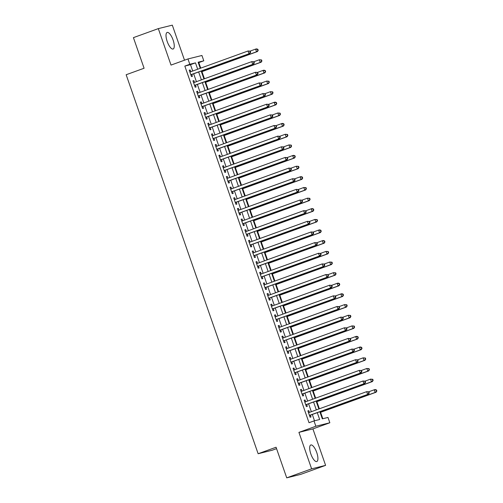 <?xml version="1.0" encoding="UTF-8"?>
<svg xmlns="http://www.w3.org/2000/svg" width="503" height="503" viewBox="0 0 503 503"><rect width="100%" height="100%" fill="white"/><g stroke="black" fill="none" stroke-linecap="round" stroke-linejoin="round"><path stroke-width="0.75" d="M316.739 452.524A8.796 3.024 70.1 0 0 310.797 444.985A8.796 3.024 70.1 0 0 310.848 453.989A8.796 3.024 70.1 0 0 316.789 461.528A8.796 3.024 70.1 0 0 316.739 452.524M173.082 39.995A8.796 3.024 70.1 0 0 167.141 32.456A8.796 3.024 70.1 0 0 167.185 41.46A8.796 3.024 70.1 0 0 173.133 48.998A8.796 3.024 70.1 0 0 173.082 39.995M319.839 411.731L322.316 418.854L327.987 417.446L329.842 422.765L315.853 426.242L313.998 420.917L319.669 419.508L317.28 412.655M312.91 428.902L298.92 432.373L311.621 468.834L286.723 477.85L300.706 474.379L325.604 465.363L312.91 428.902L329.842 422.765M276.556 448.657L272.123 450.26L258.133 453.737L126.152 74.74L144.084 68.245L133.421 37.637L158.319 28.621L171.02 65.082L187.952 58.952L201.936 55.481L203.79 60.806L198.119 62.215L200.244 68.301M184.513 60.197L172.309 25.15L158.319 28.621M200.735 68.125L198.811 62.605L203.79 60.806M322.825 418.729L320.593 412.315M319.367 408.794L316.884 401.671M315.658 398.15L313.18 391.026M311.954 387.505L309.471 380.381M308.245 376.86L305.761 369.73M304.535 366.209L302.058 359.085M300.832 355.564L298.348 348.441M297.122 344.92L294.639 337.796M293.412 334.275L290.935 327.151M289.709 323.63L287.226 316.5M286 312.979L283.522 305.855M282.29 302.334L279.813 295.211M278.587 291.69L276.103 284.566M274.877 281.045L272.4 273.921M271.174 270.4L268.69 263.27M267.464 259.749L264.98 252.625M263.754 249.104L261.277 241.981M260.051 238.46L257.567 231.336M256.341 227.815L253.858 220.691M252.632 217.17L250.154 210.04M248.928 206.519L246.445 199.395M245.219 195.874L242.742 188.751M241.515 185.23L239.032 178.106M237.806 174.585L235.322 167.461M234.096 163.94L231.619 156.81M230.393 153.289L227.909 146.166M226.683 142.645L224.2 135.521M222.974 132L220.496 124.876M219.27 121.355L216.787 114.231M215.561 110.71L213.077 103.587M211.851 100.059L209.374 92.936M208.148 89.415L205.664 82.291M204.438 78.77L201.961 71.646M311.621 468.834L325.604 465.363M309.427 412.397L308.811 410.624L307.867 410.863L310.093 417.251L311.036 417.012L310.389 415.151M305.723 401.746L305.107 399.979L304.158 400.218L306.384 406.6L307.333 406.367L306.679 404.506M302.014 391.101L301.398 389.335L300.454 389.567L302.68 395.955L303.623 395.723L302.976 393.862M298.304 380.457L297.688 378.69L296.745 378.922L298.971 385.311L299.914 385.078L299.266 383.211M294.601 369.812L293.985 368.045L293.042 368.278L295.261 374.666L296.21 374.433L295.557 372.566M290.891 359.167L290.275 357.394L289.332 357.633L291.558 364.021L292.501 363.782L291.853 361.921M287.182 348.516L286.572 346.749L285.622 346.988L287.848 353.37L288.791 353.137L288.144 351.276M283.478 337.871L282.862 336.105L281.919 336.337L284.138 342.725L285.088 342.493L284.44 340.632M279.769 327.227L279.152 325.46L278.209 325.692L280.435 332.081L281.378 331.848L280.731 329.981M276.065 316.582L275.449 314.815L274.5 315.048L276.725 321.436L277.669 321.203L277.021 319.336M272.356 305.937L271.739 304.164L270.796 304.403L273.022 310.791L273.965 310.552L273.318 308.691M268.646 295.286L268.03 293.519L267.087 293.758L269.312 300.14L270.256 299.907L269.608 298.046M264.943 284.641L264.327 282.875L263.377 283.107L265.603 289.495L266.552 289.263L265.898 287.402M261.233 273.997L260.617 272.23L259.674 272.463L261.9 278.851L262.843 278.618L262.195 276.751M257.523 263.352L256.907 261.585L255.964 261.818L258.19 268.206L259.133 267.973L258.485 266.106M253.82 252.707L253.204 250.934L252.261 251.173L254.48 257.561L255.43 257.322L254.776 255.461M250.11 242.056L249.494 240.289L248.551 240.528L250.777 246.91L251.72 246.677L251.072 244.816M246.401 231.411L245.791 229.645L244.842 229.877L247.067 236.265L248.01 236.033L247.363 234.172M242.698 220.767L242.081 219L241.138 219.233L243.358 225.621L244.307 225.388L243.659 223.521M238.988 210.122L238.372 208.355L237.429 208.588L239.654 214.976L240.597 214.743L239.95 212.876M235.285 199.477L234.668 197.704L233.719 197.943L235.945 204.331L236.888 204.092L236.24 202.231M231.575 188.826L230.959 187.059L230.016 187.298L232.241 193.686L233.185 193.448L232.537 191.586M227.865 178.181L227.249 176.415L226.306 176.647L228.532 183.035L229.475 182.803L228.827 180.942M224.162 167.537L223.546 165.77L222.596 166.003L224.822 172.391L225.772 172.158L225.118 170.291M220.452 156.892L219.836 155.125L218.893 155.358L221.119 161.746L222.062 161.513L221.414 159.646M216.743 146.247L216.133 144.474L215.183 144.713L217.409 151.101L218.352 150.862L217.705 149.001M213.039 135.596L212.423 133.829L211.48 134.068L213.7 140.456L214.649 140.218L213.995 138.356M209.33 124.951L208.714 123.185L207.77 123.417L209.996 129.805L210.939 129.573L210.292 127.712M205.626 114.307L205.01 112.54L204.061 112.773L206.287 119.161L207.23 118.928L206.582 117.067M201.917 103.662L201.301 101.895L200.357 102.128L202.577 108.516L203.526 108.283L202.879 106.416M198.207 93.017L197.591 91.244L196.648 91.483L198.874 97.871L199.817 97.632L199.169 95.771M194.504 82.366L193.888 80.599L192.938 80.838L195.164 87.226L196.113 86.988L195.46 85.126M198.811 62.605L198.301 62.737M192.706 71.03L190.492 64.673L184.827 66.082L309.018 422.721L313.998 420.917M314.507 420.791L312.3 414.459M311.344 411.699L308.597 403.815M307.635 401.054L304.887 393.164M303.931 390.41L301.184 382.519M300.222 379.765L297.474 371.874M296.512 369.114L293.765 361.229M292.809 358.469L290.061 350.585M289.099 347.825L286.352 339.934M285.39 337.18L282.642 329.289M281.686 326.535L278.939 318.644M277.977 315.884L275.229 307.999M274.267 305.239L271.526 297.355M270.564 294.595L267.816 286.704M266.854 283.95L264.106 276.059M263.151 273.305L260.403 265.414M259.441 262.654L256.693 254.769M255.731 252.009L252.984 244.125M252.028 241.365L249.281 233.474M248.319 230.72L245.571 222.829M244.609 220.075L241.861 212.184M240.906 209.43L238.158 201.54M237.196 198.779L234.448 190.895M233.486 188.135L230.745 180.244M229.783 177.49L227.035 169.599M226.073 166.845L223.326 158.954M222.37 156.2L219.622 148.31M218.66 145.549L215.913 137.665M214.951 134.905L212.203 127.014M211.247 124.26L208.5 116.369M207.538 113.615L204.79 105.724M203.828 102.97L201.081 95.08M200.125 92.319L197.377 84.435M196.415 81.675L193.668 73.784M190.794 71.722L190.178 69.955L189.235 70.187L191.461 76.575L192.404 76.343L191.756 74.482M298.92 432.373L315.853 426.242M184.827 66.082L189.807 64.277L187.952 58.952M286.723 477.85L276.065 447.242L258.133 453.737M201.2 71.061L203.948 78.946M204.91 81.706L207.657 89.591M208.613 92.351L211.361 100.242M212.323 102.996L215.07 110.886M216.032 113.64L218.78 121.531M219.736 124.291L222.483 132.176M223.445 134.936L226.193 142.821M227.155 145.581L229.902 153.472M230.858 156.226L233.606 164.116M234.568 166.87L237.315 174.761M238.277 177.521L241.019 185.406M241.981 188.166L244.728 196.051M245.69 198.811L248.438 206.702M249.394 209.455L252.141 217.346M253.103 220.1L255.851 227.991M256.813 230.751L259.561 238.636M260.516 241.396L263.264 249.281M264.226 252.041L266.974 259.932M267.936 262.685L270.683 270.576M271.639 273.33L274.387 281.221M275.348 283.981L278.096 291.866M279.058 294.626L281.799 302.51M282.761 305.271L285.509 313.162M286.471 315.915L289.219 323.806M290.174 326.56L292.922 334.451M293.884 337.211L296.632 345.096M297.594 347.856L300.341 355.74M301.297 358.501L304.045 366.391M305.007 369.145L307.754 377.036M308.716 379.79L311.464 387.681M312.42 390.441L315.167 398.326M316.129 401.086L318.877 408.97M197.692 69.225L195.472 62.869L189.807 64.277M316.324 409.895L313.576 402.01M312.615 399.25L309.867 391.365M308.911 388.605L306.164 380.714M305.202 377.96L302.454 370.07M301.492 367.316L298.744 359.425M297.789 356.665L295.041 348.78M294.079 346.02L291.331 338.135M290.369 335.375L287.622 327.484M286.666 324.731L283.918 316.84M282.956 314.086L280.209 306.195M279.247 303.435L276.505 295.55M275.543 292.79L272.796 284.905M271.834 282.145L269.086 274.254M268.13 271.501L265.383 263.61M264.421 260.856L261.673 252.965M260.711 250.205L257.964 242.32M257.008 239.56L254.26 231.676M253.298 228.915L250.551 221.024M249.589 218.271L246.841 210.38M245.885 207.626L243.138 199.735M242.176 196.975L239.428 189.09M238.466 186.33L235.725 178.446M234.763 175.685L232.015 167.795M231.053 165.041L228.305 157.15M227.35 154.396L224.602 146.505M223.64 143.751L220.892 135.86M219.93 133.1L217.183 125.216M216.227 122.455L213.479 114.565M212.518 111.811L209.77 103.92M208.808 101.166L206.06 93.275M205.105 90.521L202.357 82.63M201.395 79.87L198.647 71.986M190.492 64.673L195.472 62.869M189.266 70.288L190.178 69.955M192.976 80.933L193.888 80.599M196.679 91.577L197.591 91.244M200.389 102.222L201.301 101.895M204.099 112.867L205.01 112.54M207.802 123.518L208.714 123.185M211.511 134.163L212.423 133.829M215.221 144.807L216.133 144.474M218.924 155.452L219.836 155.125M222.634 166.097L223.546 165.77M226.337 176.748L227.249 176.415M230.047 187.393L230.959 187.059M233.757 198.037L234.668 197.704M237.46 208.682L238.372 208.355M241.17 219.327L242.081 219M244.879 229.978L245.791 229.645M248.583 240.623L249.494 240.289M252.292 251.267L253.204 250.934M255.996 261.912L256.907 261.585M259.705 272.557L260.617 272.23M263.415 283.208L264.327 282.875M267.118 293.853L268.03 293.519M270.828 304.497L271.739 304.164M274.537 315.142L275.449 314.815M278.241 325.787L279.152 325.46M281.95 336.438L282.862 336.105M285.66 347.083L286.572 346.749M289.363 357.727L290.275 357.394M293.073 368.372L293.985 368.045M296.776 379.017L297.688 378.69M300.486 389.668L301.398 389.335M304.196 400.313L305.107 399.979M307.899 410.957L308.811 410.624M190.838 74.796L249.916 53.419L190.807 74.714M250.274 52.312L248.972 53.651L248.048 50.992L250.28 51.155L249.903 51.249L250.274 52.312L250.651 52.218L250.28 51.155M189.883 72.055L248.048 50.992L249.903 51.249M249.916 53.419L250.651 52.218M201.47 71.822L257.479 51.539L256.53 51.778L255.606 49.112L250.11 51.105M201.433 71.728L256.53 51.778L258.209 50.344L257.838 49.281L257.461 49.369L257.832 50.438M257.461 49.369L255.606 49.112L256.549 48.879L257.838 49.281M258.209 50.344L257.479 51.539M194.548 85.447L253.625 64.063L194.516 85.359M253.984 62.963L252.682 64.296L251.751 61.636L253.99 61.8L253.613 61.894L253.984 62.963L254.361 62.869L253.99 61.8M193.592 82.699L251.751 61.636L253.613 61.894M253.625 64.063L254.361 62.869M198.371 96.06A1.125 1.056 -103.9 0 0 198.257 96.111L257.335 74.708L198.226 96.004M257.687 73.608L256.385 74.941L255.461 72.281L257.693 72.445L257.316 72.539L257.687 73.608L258.064 73.513L257.693 72.445M197.295 93.344L255.461 72.281L257.316 72.539M257.335 74.708L258.064 73.513M201.961 106.737L261.038 85.353L201.929 106.655M261.397 84.252L260.095 85.592L259.171 82.926L261.403 83.096L261.026 83.19L261.397 84.252L261.774 84.158L261.403 83.096M201.005 103.989L259.171 82.926L261.026 83.19M261.038 85.353L261.774 84.158M205.784 117.35A1.125 1.056 -103.9 0 0 205.677 117.4L264.748 96.004L205.639 117.3M265.1 94.897L263.805 96.236L262.874 93.577L265.112 93.74L264.729 93.835L265.1 94.897L265.483 94.803L265.112 93.74M204.715 114.64L262.874 93.577L264.729 93.835M264.748 96.004L265.483 94.803M205.174 82.467L261.183 62.183L260.24 62.422L259.315 59.756L253.82 61.75M205.142 82.373L260.24 62.422L261.918 60.989L261.547 59.926L261.17 60.02L261.541 61.083M261.17 60.02L259.315 59.756L261.547 59.926M261.918 60.989L261.183 62.183M208.883 93.118L264.892 72.834L263.949 73.067L263.019 70.407L257.523 72.394M208.852 93.017L263.949 73.067L265.628 71.633L265.257 70.571L264.88 70.665L265.251 71.728M264.88 70.665L263.019 70.407L263.968 70.168L265.257 70.571M265.628 71.633L264.892 72.834M212.587 103.763L268.602 83.479L267.653 83.712L266.728 81.052L261.233 83.039M212.555 103.668L267.653 83.712L269.331 82.278L268.96 81.216L268.583 81.31L268.954 82.373M268.583 81.31L266.728 81.052L268.96 81.216M269.331 82.278L268.602 83.479M216.296 114.407L272.305 94.124L271.362 94.357L270.438 91.697L264.943 93.69M216.265 114.313L271.362 94.357L273.041 92.929L272.67 91.86L272.293 91.955L272.664 93.024M272.293 91.955L270.438 91.697L272.67 91.86M273.041 92.929L272.305 94.124M209.374 128.026L268.457 106.649L209.349 127.944M268.809 105.542L267.508 106.881L266.584 104.222L268.816 104.385L268.439 104.479L268.809 105.542L269.187 105.448L268.816 104.385M208.418 125.285L266.584 104.222L268.439 104.479M268.457 106.649L269.187 105.448M220.006 125.052L276.015 104.769L275.072 105.008L274.141 102.342L268.646 104.335M219.968 124.958L275.072 105.008L276.751 103.574L276.38 102.511L275.996 102.599L276.367 103.668M275.996 102.599L274.141 102.342L275.091 102.109L276.38 102.511M276.751 103.574L276.015 104.769M213.083 138.671L272.161 117.293L213.052 138.589M272.519 116.187L271.218 117.526L270.287 114.866L272.525 115.03L272.148 115.124L272.519 116.187L272.896 116.099L272.525 115.03M212.128 135.929L270.287 114.866L272.148 115.124M272.161 117.293L272.896 116.099M223.709 135.697L279.725 115.413L278.775 115.652L277.851 112.986L272.356 114.98M223.678 135.603L278.775 115.652L280.454 114.219L280.083 113.156L279.706 113.25L280.077 114.313M279.706 113.25L277.851 112.986L280.083 113.156M280.454 114.219L279.725 115.413M216.906 149.29A1.125 1.056 -103.9 0 0 216.799 149.341L275.87 127.938L216.762 149.234M276.222 126.838L274.927 128.171L273.997 125.511L276.229 125.675L275.851 125.769L276.222 126.838L276.6 126.743L276.229 125.675M215.831 146.574L273.997 125.511L275.851 125.769M275.87 127.938L276.6 126.743M227.419 146.348L283.428 126.064L282.485 126.297L281.561 123.637L276.065 125.624M227.387 146.247L282.485 126.297L284.164 124.863L283.793 123.801L283.415 123.895L283.786 124.958M283.415 123.895L281.561 123.637L282.504 123.398L283.793 123.801M284.164 124.863L283.428 126.064M220.496 159.967L279.574 138.583L220.465 159.885M279.932 137.482L278.631 138.822L277.706 136.156L279.938 136.326L279.561 136.42L279.932 137.482L280.309 137.388L279.938 136.326M219.541 157.219L277.706 136.156L279.561 136.42M279.574 138.583L280.309 137.388M231.129 156.993L287.138 136.709L286.194 136.942L285.264 134.282L279.769 136.269M231.091 156.898L286.194 136.942L287.867 135.508L287.496 134.446L287.119 134.54L287.49 135.603M287.119 134.54L285.264 134.282L287.496 134.446M287.867 135.508L287.138 136.709M224.206 170.611L283.283 149.234L224.175 170.53M283.642 148.127L282.34 149.466L281.41 146.807L283.648 146.97L283.271 147.065L283.642 148.127L284.019 148.033L283.648 146.97M223.25 167.87L281.41 146.807L283.271 147.065M283.283 149.234L284.019 148.033M234.832 167.637L290.841 147.354L289.898 147.586L288.974 144.927L283.478 146.914M234.8 167.543L289.898 147.586L291.577 146.159L291.206 145.09L290.828 145.185L291.199 146.254M290.828 145.185L288.974 144.927L291.206 145.09M291.577 146.159L290.841 147.354M228.029 181.231A1.125 1.056 -103.9 0 0 227.916 181.275L286.993 159.879L227.884 181.174M287.345 158.772L286.044 160.111L285.119 157.452L287.351 157.615L286.974 157.709L287.345 158.772L287.722 158.678L287.351 157.615M226.954 178.515L285.119 157.452L286.974 157.709M286.993 159.879L287.722 158.678M238.541 178.282L294.551 157.999L293.607 158.238L292.677 155.572L287.182 157.565M238.51 178.188L293.607 158.238L295.286 156.804L294.915 155.741L294.538 155.829L294.909 156.898M294.538 155.829L292.677 155.572L293.626 155.339L294.915 155.741M295.286 156.804L294.551 157.999M231.619 191.901L290.696 170.523L231.587 191.819M291.055 169.417L289.753 170.756L288.829 168.096L291.061 168.26L290.684 168.354L291.055 169.417L291.432 169.329L291.061 168.26M230.663 189.159L288.829 168.096L290.684 168.354M290.696 170.523L291.432 169.329M242.251 188.927L298.26 168.643L297.311 168.882L296.386 166.216L290.891 168.209M242.213 188.832L297.311 168.882L298.989 167.449L298.619 166.386L298.241 166.48L298.612 167.543M298.241 166.48L296.386 166.216L298.619 166.386M298.989 167.449L298.26 168.643M235.329 202.552L294.406 181.168L235.297 202.464M294.758 180.068L293.463 181.401L292.532 178.741L294.771 178.905L294.393 178.999L294.758 180.068L295.142 179.973L294.771 178.905M234.373 199.804L292.532 178.741L294.393 178.999M294.406 181.168L295.142 179.973M245.954 199.578L301.963 179.294L301.02 179.527L300.096 176.867L294.601 178.854M245.923 199.477L301.02 179.527L302.699 178.093L302.328 177.031L301.951 177.125L302.322 178.188M301.951 177.125L300.096 176.867L301.039 176.628L302.328 177.031M302.699 178.093L301.963 179.294M249.664 210.223L305.673 189.939L304.73 190.172L303.799 187.512L298.304 189.499M249.633 210.128L304.73 190.172L306.409 188.738L306.038 187.676L305.661 187.77L306.031 188.832M305.661 187.77L303.799 187.512L306.038 187.676M306.409 188.738L305.673 189.939M253.367 220.867L309.383 200.584L308.433 200.816L307.509 198.157L302.014 200.144M253.336 220.773L308.433 200.816L310.112 199.389L309.741 198.32L309.364 198.415L309.735 199.484M309.364 198.415L307.509 198.157L309.741 198.32M310.112 199.389L309.383 200.584M239.032 213.197L298.116 191.813L239.007 213.115M298.468 190.712L297.166 192.052L296.242 189.386L298.474 189.556L298.097 189.65L298.468 190.712L298.845 190.618L298.474 189.556M238.076 210.449L296.242 189.386L298.097 189.65M298.116 191.813L298.845 190.618M242.742 223.841L301.819 202.464L242.71 223.76M302.177 201.357L300.876 202.696L299.951 200.037L302.184 200.2L301.806 200.295L302.177 201.357L302.555 201.263L302.184 200.2M241.786 221.094L299.951 200.037L301.806 200.295M301.819 202.464L302.555 201.263M246.451 234.486L305.528 213.109L246.42 234.404M305.881 212.002L304.585 213.341L303.655 210.682L305.893 210.845L305.51 210.939L305.881 212.002L306.264 211.908L305.893 210.845M245.489 231.745L303.655 210.682L305.51 210.939M305.528 213.109L306.264 211.908M257.077 231.512L313.086 211.229L312.143 211.467L311.219 208.802L305.723 210.795M257.046 231.418L312.143 211.467L313.822 210.034L313.451 208.971L313.073 209.059L313.444 210.128M313.073 209.059L311.219 208.802L312.162 208.569L313.451 208.971M313.822 210.034L313.086 211.229M250.154 245.131L309.238 223.753L250.129 245.049M309.59 222.647L308.289 223.986L307.364 221.326L309.596 221.49L309.219 221.584L309.59 222.647L309.967 222.559L309.596 221.49M249.199 242.389L307.364 221.326L309.219 221.584M309.238 223.753L309.967 222.559M260.787 242.157L316.796 221.873L315.853 222.112L314.922 219.446L309.427 221.439M260.749 242.062L315.853 222.112L317.531 220.679L317.16 219.616L316.777 219.71L317.148 220.773M316.777 219.71L314.922 219.446L317.16 219.616M317.531 220.679L316.796 221.873M253.864 255.782L312.941 234.398L253.833 255.694M313.3 233.298L311.998 234.631L311.068 231.971L313.306 232.135L312.929 232.229L313.3 233.298L313.677 233.203L313.306 232.135M252.908 253.034L311.068 231.971L312.929 232.229M312.941 234.398L313.677 233.203M264.49 252.808L320.505 232.524L319.556 232.757L318.632 230.097L313.136 232.084M264.459 252.707L319.556 232.757L321.235 231.323L320.864 230.261L320.486 230.355L320.857 231.418M320.486 230.355L318.632 230.097L319.575 229.858L320.864 230.261M321.235 231.323L320.505 232.524M257.687 266.395A1.125 1.056 -103.9 0 0 257.574 266.445L316.651 245.043L257.542 266.345M317.003 243.942L315.702 245.282L314.777 242.616L317.009 242.786L316.632 242.88L317.003 243.942L317.38 243.848L317.009 242.786M256.612 263.679L314.777 242.616L316.632 242.88M316.651 245.043L317.38 243.848M268.2 263.453L324.209 243.169L323.266 243.402L322.335 240.742L316.846 242.729M268.168 263.358L323.266 243.402L324.944 241.968L324.573 240.906L324.196 241L324.567 242.062M324.196 241L322.335 240.742L323.284 240.503L324.573 240.906M324.944 241.968L324.209 243.169M261.277 277.071L320.354 255.687L261.246 276.99M320.713 254.587L319.411 255.926L318.487 253.267L320.719 253.43L320.342 253.525L320.713 254.587L321.09 254.493L320.719 253.43M260.321 274.324L318.487 253.267L320.342 253.525M320.354 255.687L321.09 254.493M271.909 274.097L327.918 253.814L326.975 254.046L326.045 251.387L320.549 253.374M271.872 274.003L326.975 254.046L328.648 252.619L328.277 251.55L327.899 251.645L328.27 252.713M327.899 251.645L326.045 251.387L328.277 251.55M328.648 252.619L327.918 253.814M264.987 287.716L324.064 266.339L264.955 287.634M324.422 265.232L323.121 266.571L322.19 263.912L324.429 264.075L324.051 264.169L324.422 265.232L324.8 265.138L324.429 264.075M264.031 284.975L322.19 263.912L324.051 264.169M324.064 266.339L324.8 265.138M275.613 284.742L331.622 264.459L330.678 264.691L329.754 262.032L324.259 264.025M275.581 284.648L330.678 264.691L332.357 263.264L331.986 262.195L331.609 262.289L331.98 263.358M331.609 262.289L329.754 262.032L331.986 262.195M332.357 263.264L331.622 264.459M268.809 298.336A1.125 1.056 -103.9 0 0 268.696 298.38L327.774 276.983L268.665 298.279M328.126 275.877L326.824 277.216L325.9 274.556L328.132 274.72L327.755 274.814L328.126 275.877L328.503 275.789L328.132 274.72M267.734 295.619L325.9 274.556L327.755 274.814M327.774 276.983L328.503 275.789M279.322 295.387L335.331 275.103L334.388 275.342L333.458 272.676L327.962 274.669M279.291 295.292L334.388 275.342L336.067 273.909L335.696 272.846L335.319 272.94L335.69 274.003M335.319 272.94L333.458 272.676L335.696 272.846M336.067 273.909L335.331 275.103M272.4 309.012L331.477 287.628L272.368 308.924M331.835 286.528L330.534 287.861L329.61 285.201L331.842 285.364L331.464 285.459L331.835 286.528L332.213 286.433L331.842 285.364M271.444 306.264L329.61 285.201L331.464 285.459M331.477 287.628L332.213 286.433M283.032 306.038L339.041 285.754L338.091 285.987L337.167 283.327L331.672 285.314M282.994 305.937L338.091 285.987L339.77 284.553L339.399 283.491L339.022 283.585L339.393 284.648M339.022 283.585L337.167 283.327L338.11 283.088L339.399 283.491M339.77 284.553L339.041 285.754M276.109 319.656L335.187 298.273L276.078 319.575M335.539 297.172L334.244 298.512L333.313 295.846L335.551 296.016L335.168 296.11L335.539 297.172L335.922 297.078L335.551 296.016M275.154 316.909L333.313 295.846L335.168 296.11M335.187 298.273L335.922 297.078M279.932 330.27A1.125 1.056 -103.9 0 0 279.819 330.32L338.896 308.917L279.787 330.22M339.248 307.817L337.947 309.156L337.023 306.49L339.255 306.66L338.877 306.755L339.248 307.817L339.626 307.723L339.255 306.66M278.857 327.554L337.023 306.49L338.877 306.755M338.896 308.917L339.626 307.723M283.522 340.946L342.6 319.568L283.491 340.864M342.958 318.462L341.656 319.801L340.732 317.142L342.964 317.305L342.587 317.399L342.958 318.462L343.335 318.368L342.964 317.305M282.567 338.205L340.732 317.142L342.587 317.399M342.6 319.568L343.335 318.368M286.735 316.683L342.744 296.399L341.801 296.632L340.877 293.972L335.382 295.959M286.704 316.588L341.801 296.632L343.48 295.198L343.109 294.136L342.732 294.23L343.103 295.292M342.732 294.23L340.877 293.972L341.82 293.733L343.109 294.136M343.48 295.198L342.744 296.399M290.445 327.327L346.454 307.044L345.511 307.276L344.58 304.617L339.085 306.604M290.407 327.233L345.511 307.276L347.189 305.849L346.819 304.78L346.441 304.875L346.806 305.943M346.441 304.875L344.58 304.617L346.819 304.78M347.189 305.849L346.454 307.044M294.148 337.972L350.163 317.689L349.214 317.921L348.29 315.262L342.795 317.255M294.117 337.878L349.214 317.921L350.893 316.494L350.522 315.425L350.145 315.519L350.516 316.588M350.145 315.519L348.29 315.262L350.522 315.425M350.893 316.494L350.163 317.689M287.226 351.591L346.309 330.213L287.2 351.509M346.661 329.107L345.366 330.446L344.436 327.786L346.674 327.95L346.29 328.044L346.661 329.107L347.039 329.019L346.674 327.95M286.27 348.849L344.436 327.786L346.29 328.044M346.309 330.213L347.039 329.019M297.858 348.617L353.867 328.333L352.924 328.572L351.999 325.906L346.504 327.899M297.826 348.522L352.924 328.572L354.602 327.139L354.231 326.076L353.854 326.17L354.225 327.233M353.854 326.17L351.999 325.906L354.231 326.076M354.602 327.139L353.867 328.333M290.935 362.242L350.013 340.858L290.904 362.154M350.371 339.758L349.069 341.091L348.145 338.431L350.377 338.594L350 338.689L350.371 339.758L350.748 339.663L350.377 338.594M289.98 359.494L348.145 338.431L350 338.689M350.013 340.858L350.748 339.663M301.567 359.268L357.576 338.984L356.633 339.217L355.703 336.557L350.207 338.544M301.53 359.167L356.633 339.217L358.306 337.783L357.941 336.721L357.558 336.815L357.929 337.878M357.558 336.815L355.703 336.557L356.646 336.318L357.941 336.721M358.306 337.783L357.576 338.984M294.645 372.886L353.722 351.503L294.613 372.805M354.081 350.402L352.779 351.742L351.849 349.076L354.087 349.245L353.71 349.34L354.081 350.402L354.458 350.308L354.087 349.245M293.689 370.139L351.849 349.076L353.71 349.34M353.722 351.503L354.458 350.308M305.271 369.912L361.286 349.629L360.337 349.862L359.412 347.202L353.917 349.189M305.239 369.812L360.337 349.862L362.015 348.428L361.644 347.366L361.267 347.46L361.638 348.522M361.267 347.46L359.412 347.202L360.355 346.963L361.644 347.366M362.015 348.428L361.286 349.629M298.468 383.5A1.125 1.056 -103.9 0 0 298.354 383.55L357.432 362.147L298.323 383.449M357.784 361.047L356.482 362.386L355.558 359.72L357.79 359.89L357.413 359.985L357.784 361.047L358.161 360.953L357.79 359.89M297.392 380.784L355.558 359.72L357.413 359.985M357.432 362.147L358.161 360.953M308.98 380.557L364.989 360.274L364.046 360.506L363.116 357.847L357.627 359.834M308.949 380.463L364.046 360.506L365.725 359.079L365.354 358.01L364.977 358.105L365.348 359.173M364.977 358.105L363.116 357.847L365.354 358.01M365.725 359.079L364.989 360.274M302.058 394.176L361.135 372.798L302.026 394.094M361.494 371.692L360.192 373.031L359.268 370.371L361.5 370.535L361.123 370.629L361.494 371.692L361.871 371.598L361.5 370.535M301.102 391.435L359.268 370.371L361.123 370.629M361.135 372.798L361.871 371.598M305.767 404.821L364.845 383.443L305.736 404.739M365.203 382.337L363.902 383.676L362.971 381.016L365.209 381.18L364.832 381.274L365.203 382.337L365.58 382.242L365.209 381.18M304.812 402.079L362.971 381.016L364.832 381.274M364.845 383.443L365.58 382.242M309.59 415.44A1.125 1.056 -103.9 0 0 309.477 415.491L368.554 394.088L309.446 415.384M368.906 392.988L367.605 394.321L366.681 391.661L368.913 391.824L368.536 391.919L368.906 392.988L369.284 392.893L368.913 391.824M308.515 412.724L366.681 391.661L368.536 391.919M368.554 394.088L369.284 392.893M312.69 391.202L368.699 370.918L367.75 371.151L366.825 368.492L361.33 370.485M312.652 391.108L367.75 371.151L369.428 369.724L369.057 368.655L368.68 368.749L369.051 369.818M368.68 368.749L366.825 368.492L369.057 368.655M369.428 369.724L368.699 370.918M316.393 401.847L372.402 381.563L371.459 381.802L370.535 379.136L365.04 381.129M316.362 401.752L371.459 381.802L373.138 380.369L372.767 379.306L372.39 379.4L372.761 380.463M372.39 379.4L370.535 379.136L372.767 379.306M373.138 380.369L372.402 381.563M320.103 412.491L376.112 392.214L375.169 392.447L374.238 389.787L368.743 391.774M320.071 412.397L375.169 392.447L376.848 391.013L376.477 389.951L376.099 390.045L376.47 391.108M376.099 390.045L374.238 389.787L375.188 389.548L376.477 389.951M376.848 391.013L376.112 392.214"/></g></svg>
